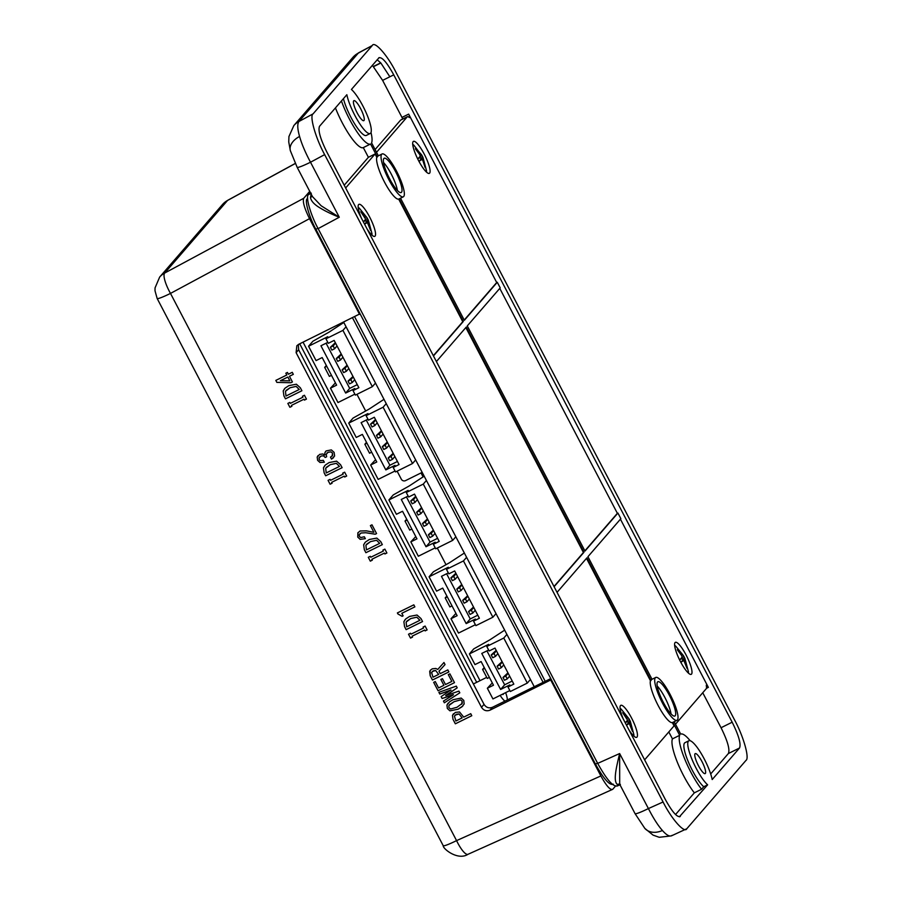 <?xml version="1.0" encoding="UTF-8"?>
<svg xmlns="http://www.w3.org/2000/svg" width="901" height="901" viewBox="0 0 901 901"><rect width="100%" height="100%" fill="white"/><g stroke="black" fill="none" stroke-linecap="round" stroke-linejoin="round"><path stroke-width="1.35" d="M437.3 548.022L445.916 564.51M422.175 472.361L405.563 480.605A3.187 3.097 40.9 0 1 401.305 479.174L397.127 471.167M365.569 410.811L356.942 394.323M628.887 718.66L621.262 709.211A16.263 3.649 63.6 0 0 620.079 708.332M627.197 720.676L629.27 719.651A5.237 1.171 -116.4 0 1 629.641 720.338A5.237 1.171 -116.4 0 1 630.002 721.037L631.331 725.71A5.237 1.171 -116.4 0 1 631.229 725.913A5.237 1.171 -116.4 0 1 631.139 725.981A5.237 1.171 -116.4 0 1 631.072 726.003L632.457 731.364L629.292 723.447L626.781 724.956L628.357 722.929A5.237 1.171 -116.4 0 1 627.625 721.543L625.485 722.478L627.592 720.203L622.715 712.725L626.296 716.869A5.237 1.171 -116.4 0 1 626.398 716.667A5.237 1.171 -116.4 0 1 626.488 716.599A5.237 1.171 -116.4 0 1 626.555 716.577L623.165 712.218L628.83 718.615M633.842 736.083A16.263 3.649 63.6 0 0 633.865 734.608L630.328 721.374M627.896 722.084L630.193 721.149M630.126 721.104L630.34 722.23L628.098 723.345M505.641 692.644A15.306 3.435 -116.4 0 1 507.331 699.976M504.954 701.147A15.306 3.435 -116.4 0 1 500.134 695.369M492.498 707.274L489.975 710.191L551.333 679.658L360.062 313.785L298.704 344.306L296.834 345.747L296.114 352.663L481.494 707.285L484.028 704.368C486.157 707.589 488.973 708.558 492.498 707.274L550.781 678.588M503.434 693.736A7.332 1.644 -116.4 0 1 503.118 694.48A7.332 1.644 -116.4 0 1 502.341 694.277M423.087 476.888L421.026 472.935M298.344 344.497L298.636 349.746L484.028 704.368M551.333 679.658L595.482 764.104C603.76 779.038 609.684 785.728 613.266 784.174M307.624 198.558L307.218 198.772C304.38 200.236 309.156 217.028 315.913 229.327L360.062 313.785M628.853 729.697A17.862 3.998 63.6 0 0 636.692 737.322A17.862 3.998 63.6 0 0 631.578 718.052A17.862 3.998 63.6 0 0 620.812 705.325A17.862 3.998 63.6 0 0 623.312 719.099M617.444 785.695C613.468 787.418 606.88 779.984 597.69 763.395L318.121 228.617C310.608 214.956 305.304 196.294 308.457 194.661L310.327 192.499M309.73 191.361L303.727 198.288C302.466 201.464 304.392 208.255 309.527 218.661L359.555 314.359M550.838 680.244L600.866 775.941C606.373 785.897 610.326 790.357 612.714 789.321L615.428 786.19M303.727 198.288L164.703 273.037A19.135 4.989 61.7 0 0 170.492 293.411L456.57 840.622A19.135 4.865 65.9 0 0 468.013 854.294L612.714 789.321M489.975 710.191C486.45 711.475 483.623 710.506 481.494 707.285M290.82 382.745L276.855 382.384L275.819 380.402L286.788 375.007L285.842 373.205L287.442 372.428L288.376 374.23L292.262 372.316L293.321 374.354L289.446 376.258L292.42 381.956L290.82 382.745L276.866 382.373L275.83 380.402M306.453 399.12L304.47 400.089L303.997 399.211L291.406 405.416L291.868 406.306L289.874 407.286L287.847 403.423L289.84 402.432L290.336 403.378L302.939 397.183L302.443 396.237L304.437 395.257L306.453 399.12L304.459 400.1L304.009 399.199L291.406 405.416M325.678 475.773L324.123 472.8L323.436 467.844L325.306 465.062L329.158 462.551L336.591 461.154L340.555 464.702L342.121 467.687L325.678 475.773L324.135 472.788L323.436 467.844L324.788 465.592M364.353 536.771L365.344 538.663L360.186 539.361L357.742 537.109L357.888 532.806L360.062 531.004L366.335 530.835L373.892 532.3L370.39 525.598L371.978 524.81L376.562 533.572L375.221 534.237L365.738 532.739L361.008 533.02L359.217 534.867L359.431 536.489L360.828 537.537L364.353 536.771M386.901 552.989L384.918 553.957L384.434 553.079L371.843 559.284L372.304 560.174L370.311 561.154L368.295 557.291L370.288 556.311L370.784 557.246L383.375 551.052L382.88 550.106L384.873 549.126L386.901 552.989L384.907 553.969L384.445 553.068L371.843 559.284M422.558 621.544L406.126 629.63L404.56 626.668L403.885 621.713L405.754 618.931L409.595 616.419L417.028 615.023L421.004 618.57L422.558 621.555L406.114 629.641L404.572 626.657L403.885 621.713L405.225 619.46M437.751 669.454L443.968 662.505L445.049 664.566L438.978 671.222L440.24 673.633L447.831 669.893L448.889 671.921L432.446 680.018L430.171 675.66L430.182 670.468L432.221 668.824L435.847 668.452L437.751 669.454L443.968 662.505M450.996 690.143L439.789 694.029L438.888 692.328L456.311 686.123L457.212 687.835L445.804 695.617L458.913 691.101L459.814 692.824L444.362 702.803L443.461 701.079L453.428 694.772L442.121 698.5L441.13 696.619L450.905 689.963L439.778 694.04L438.9 692.317M453.473 713.716L452.471 715.428L455.32 712.409L459.544 711.959L463.722 717.128L470.727 713.682L471.786 715.721L455.343 723.807L452.978 719.28L452.471 715.428L452.989 719.268L455.354 723.796L471.786 715.709M462.866 705.967L458.035 709.233L449.959 710.833L447.335 708.456L446.975 704.976L449.655 701.733L453.034 699.717L461.188 698.072L463.767 700.37L464.161 703.951L461.931 706.835L458.023 709.245L449.948 710.844L447.324 708.468L446.941 705.089L448.045 703.208M451.84 681.415L448.293 674.624L449.892 673.847L454.498 682.654L438.066 690.752L433.674 682.361L435.273 681.573L438.596 687.936L443.911 685.312L440.859 679.478L442.459 678.69L445.511 684.523L451.84 681.415L448.315 674.624M425.126 630.903L424.664 630.024L412.061 636.219L412.523 637.108L410.529 638.088L408.513 634.225L410.507 633.245L411.002 634.18L423.594 627.986L423.098 627.04L425.103 626.06L427.119 629.923L425.126 630.903L424.675 630.002L412.061 636.219M413.818 604.841L414.877 606.869L401.801 613.311L403.119 615.822L402.116 616.318L397.915 613.964L397.375 612.928L413.818 604.841M382.339 544.609L365.907 552.696L364.342 549.734L363.655 544.778L365.524 541.997L369.376 539.485L376.809 538.088L380.785 541.636L382.339 544.621L365.896 552.707L364.353 549.723L363.655 544.778L365.006 542.526M346.671 476.055L344.689 477.023L344.216 476.145L331.624 482.35L332.086 483.24L330.093 484.22L328.065 480.357L330.07 479.377L330.566 480.312L343.157 474.117L342.662 473.171L344.655 472.192L346.682 476.055L344.678 477.034L344.227 476.133L331.624 482.35M322.873 453.98L324.822 455.073L324.889 452.775L326.128 450.917L331.354 449.914L334.102 452.347L334.62 455.974L331.5 459.127L330.464 457.156L332.593 455.455L332.503 453.124L330.892 451.874L327.953 452.347L326.173 454.408L326.658 456.762L325.227 457.46L323.391 455.782L321.004 456.086L319.326 457.37L319.134 459.6L320.305 460.636L323.335 460.343L324.315 462.224L320.013 462.506L317.614 460.343L317.186 457.1L319.675 454.363L322.873 453.98M285.459 398.839L283.905 395.866L283.218 390.91L285.088 388.128L288.928 385.617L296.373 384.22L300.337 387.768L301.891 390.752L285.459 398.839L283.916 395.854L283.218 390.91M677 720.304A23.922 5.361 -116.4 0 1 662.573 703.253A23.922 5.361 -116.4 0 1 655.725 677.451A23.922 5.361 -116.4 0 1 670.153 694.502A23.922 5.361 -116.4 0 1 677 720.304L673.103 722.242A23.922 5.361 -116.4 0 1 672.901 722.32L672.337 722.591A23.922 5.361 -116.4 0 1 658.124 705.46A23.922 5.361 -116.4 0 1 650.466 680.751L586.483 558.361M644.62 759.858L674.061 725.879L672.337 722.591M343.664 322.186L534.248 686.731M222.491 204.527L159.646 277.091A19.135 18.561 -139.1 0 1 164.703 273.037L227.548 200.461A19.135 18.561 40.9 0 0 222.491 204.527L227.795 200.259A19.135 3.694 61.4 0 0 227.548 200.461L295.28 163.52M318.121 228.617L339.272 217.242C331.681 214.224 325.464 211.228 320.61 208.266C314.483 204.752 311.104 201.171 310.485 197.544L311.273 193.152M620.361 784.388L617.309 784.444C613.108 780.964 616.171 767.956 619.64 753.551L619.697 784.264L635.059 813.648A19.135 1.746 -27.6 0 0 648.405 808.569L663.08 801.991L324.653 154.623C315.643 138.225 309.28 115.835 313.064 113.875L298.918 121.489C297.206 123.91 297.42 128.899 299.571 136.434C301.711 143.98 305.36 152.573 310.507 162.225A19.135 1.746 152.4 0 1 297.161 167.304L312.523 196.7M620.338 784.715L616.847 786.145M358.474 52.9L298.918 121.489A19.135 18.561 -139.1 0 0 293.861 125.543L352.877 57.394L358.463 52.889L372.271 45.523C374.478 40.556 387.509 55.254 395.967 72.283L734.405 719.64C743.404 736.038 749.778 758.439 745.994 760.388L686.787 828.751C684.58 833.718 671.549 819.009 663.08 801.991M292.42 381.945L290.832 382.722M289.446 376.258L293.321 374.343M286.788 375.007L285.854 373.205M302.939 397.183L302.454 396.226M289.874 407.286L287.869 403.411M291.868 406.295L289.885 407.275M342.11 467.675L325.689 475.762M365.355 538.652L360.186 539.361L357.753 537.097L358.057 532.559M376.562 533.561L375.233 534.214L365.761 532.728L361.019 533.009L359.837 533.842M373.892 532.3L370.401 525.587M383.375 551.052L382.891 550.106M372.304 560.163L370.322 561.143L368.306 557.28M430.588 669.972L429.698 671.47L430.194 675.649L432.446 680.018M448.889 671.921L432.457 680.007M453.338 694.603L442.132 698.489L441.141 696.608M459.814 692.813L444.373 702.791L443.472 701.068M445.713 695.437L457.212 687.835M440.882 679.467L443.923 685.301M433.696 682.35L438.077 690.74L454.498 682.654M427.119 629.923L425.137 630.891M423.594 627.986L423.121 627.04M412.523 637.097L410.541 638.077L408.525 634.214M414.877 606.869L401.801 613.311M397.915 613.964L397.397 612.917M402.116 616.318L397.927 613.941M403.107 615.822L402.128 616.307M343.157 474.117L342.673 473.171M332.086 483.229L330.104 484.209L328.088 480.346M324.822 455.073L324.856 452.899M324.337 462.213L320.024 462.495L317.625 460.332L317.197 457.089L318.03 455.591M321.004 456.086L318.977 458.046M323.391 455.782L321.015 456.075M325.227 457.46L323.403 455.76M326.658 456.751L325.238 457.449M327.953 452.347L326.928 453.079M332.503 453.124L330.904 451.863L327.964 452.325M332.154 456.052L332.514 453.113M333.618 457.64L331.512 459.116L330.487 457.145M324.867 452.888L325.61 451.446M301.891 390.741L285.471 398.828M283.229 390.899L284.57 388.658M358.181 207.365A16.263 3.649 -116.4 0 1 359.364 208.244L367 217.67M412.726 144.385A16.263 3.649 -116.4 0 1 413.908 145.252L421.916 155.693A5.237 1.171 -116.4 0 1 422.287 156.38A5.237 1.171 -116.4 0 1 422.648 157.089L423.977 161.763A5.237 1.171 -116.4 0 1 423.875 161.955A5.237 1.171 -116.4 0 1 423.785 162.022A5.237 1.171 -116.4 0 1 423.729 162.045L425.103 167.406L422.851 160.513L421.938 159.488L419.438 161.009L421.004 158.981A5.237 1.171 -116.4 0 1 420.283 157.585L418.143 158.52L420.238 156.245L419.798 154.679L415.361 148.778L418.954 152.911A5.237 1.171 -116.4 0 1 419.044 152.719A5.237 1.171 -116.4 0 1 419.134 152.652A5.237 1.171 -116.4 0 1 419.202 152.629L415.811 148.26L421.477 154.657M674.624 645.353A16.263 3.649 -116.4 0 1 675.818 646.231L683.454 655.658M650.466 680.751L651.018 680.48L586.923 557.854L557.055 592.351M499.773 288.388L617.365 513.311L617.917 513.041L620.868 518.672L587.936 556.694L652.02 679.286A23.922 5.361 63.6 0 0 651.828 679.388A23.922 5.361 63.6 0 0 651.018 680.48M343.427 98.682A25.51 5.721 63.6 0 0 350.906 117.254A25.51 5.721 63.6 0 0 366.29 135.443L370.187 133.517A25.51 5.721 63.6 0 1 354.814 115.328A25.51 5.721 63.6 0 1 346.851 94.718L319.54 126.264C317.862 130.194 320.305 138.799 326.872 152.055L665.31 799.424C672.315 812.139 677.315 817.781 680.311 816.362L679.906 816.689M426.41 480.47L423.279 484.085L452.707 540.363L455.838 536.748M386.236 403.614L383.105 407.229L412.534 463.519L415.665 459.904M346.063 326.77L342.932 330.385L372.361 386.675L375.492 383.06M506.903 634.428L503.772 638.043L527.31 683.082L530.441 679.467M466.583 557.314L463.452 560.929L492.881 617.219L496.012 613.604M310.485 197.544A3.187 2.748 176.5 0 0 311.96 195.618M324.653 154.623L310.507 162.225L339.272 217.242L321.195 205.8L312.501 196.643M352.877 57.394A19.135 18.561 40.9 0 1 357.945 53.339L372.271 45.523L313.064 113.875M597.69 763.395L619.64 753.551L648.405 808.569C653.36 818.232 658.023 825.541 662.415 830.497A19.135 14.36 138.5 0 1 644.823 828.379L653.067 835.126L659.194 837.288L671.346 835.891L686.787 828.751M357.078 112.704A11.161 2.5 -116.4 0 1 353.89 100.664A11.161 2.5 -116.4 0 1 360.614 108.616A11.161 2.5 -116.4 0 1 363.813 120.655A11.161 2.5 -116.4 0 1 357.078 112.704M698.433 765.647A11.161 2.5 -116.4 0 1 695.245 753.608A11.161 2.5 -116.4 0 1 701.969 761.57A11.161 2.5 -116.4 0 1 705.168 773.61A11.161 2.5 -116.4 0 1 698.433 765.647M370.187 133.517A25.51 5.721 63.6 0 0 362.889 105.991A25.51 5.721 63.6 0 0 351.424 89.447L379.152 57.585M378.735 57.901C381.742 56.493 386.743 62.135 393.748 74.851L732.175 722.208C738.741 735.475 741.196 744.068 739.518 748.01L712.195 779.545A25.51 5.721 63.6 0 0 704.244 758.946A25.51 5.721 63.6 0 0 688.86 740.757A25.51 5.721 63.6 0 0 696.158 768.271A25.51 5.721 63.6 0 0 707.634 784.827L679.399 816.813M662.415 830.497C666.796 835.452 670.029 837.063 672.112 835.328M619.82 784.501A3.187 2.973 -62.2 0 0 617.309 784.444M280.436 380.684L287.858 377.035L289.84 380.853L280.425 380.695L287.847 377.046L289.84 380.853M326.376 467.315L330.284 464.679L336.355 463.317L339.474 466.425L326.207 472.957L325.678 468.227L330.273 464.691L336.343 463.328L339.463 466.436M406.824 621.172L410.732 618.548L416.803 617.185L419.911 620.293L406.655 626.826L406.114 622.095L410.721 618.559L416.791 617.196L419.9 620.305M432.266 671.515L435.656 670.479L438.652 674.398L432.987 677.203L431.635 672.574L433.257 670.806L435.634 670.49L438.641 674.41M455.039 715.191L459.003 713.941L462.134 717.906L455.883 720.991L454.442 716.194L456.311 714.302L459.003 713.941L462.123 717.917M449.486 704.65L454.07 701.688L460.557 699.908L462.168 701.158L462.269 703.366L456.987 707.274L450.579 709.019L448.923 707.679L448.878 705.551L454.081 701.676L460.569 699.886L462.179 701.147L461.661 704.255M366.606 544.238L370.514 541.614L376.584 540.251L379.693 543.359L366.425 549.892L365.896 545.161L370.491 541.625L376.573 540.262L379.681 543.371M286.146 390.381L290.066 387.745L296.136 386.383L299.245 389.491L285.989 396.023L285.459 391.293L290.054 387.757L296.125 386.394L299.233 389.502M368.419 220.396L371.967 233.641A16.263 3.649 -116.4 0 1 371.944 235.105M422.974 157.416L426.511 170.649A16.263 3.649 -116.4 0 1 426.5 172.125M684.873 658.383L688.42 671.628A16.263 3.649 -116.4 0 1 688.398 673.092M436.399 361.56L466.267 327.074L583.983 552.234L554.104 586.72M403.321 196.812A23.922 5.361 -116.4 0 1 388.905 179.761A23.922 5.361 -116.4 0 1 382.058 153.97A23.922 5.361 -116.4 0 1 396.474 171.021A23.922 5.361 -116.4 0 1 403.321 196.812L399.425 198.749A23.922 5.361 63.6 0 1 399.222 198.828L463.328 321.443L433.46 355.94M617.917 513.041L584.986 551.063L467.281 325.903L500.213 287.881L497.273 282.261L464.342 320.283L400.517 198.209M675.502 724.201L706.226 688.724A11.161 2.5 63.6 0 0 706.35 685.931A3.187 0.71 -116.4 0 1 706.429 685.098A3.187 0.71 -116.4 0 1 708.355 687.362L620.429 519.179M686.123 655.072A17.862 3.998 -116.4 0 1 691.236 674.331A17.862 3.998 -116.4 0 1 680.469 661.604A17.862 3.998 -116.4 0 1 675.356 642.345A17.862 3.998 -116.4 0 1 686.123 655.072M663.327 702.375A19.135 4.291 -116.4 0 1 657.854 681.742A19.135 4.291 -116.4 0 1 669.398 695.381A19.135 4.291 -116.4 0 1 674.872 716.013A19.135 4.291 -116.4 0 1 663.327 702.375M694.333 792.846A35.083 7.861 -116.4 0 1 683.51 775.547A35.083 7.861 -116.4 0 1 672.45 738.888L679.681 735.295A35.083 7.861 -116.4 0 0 690.752 771.954A35.083 7.861 -116.4 0 0 701.575 789.253L694.333 792.846L675.547 814.527M668.812 731.939L672.45 738.888M370.525 144.025L363.328 147.595A35.083 7.861 -116.4 0 1 363.306 147.606L368.396 157.292L375.075 153.981L376.798 157.27L377.35 156.988A23.922 5.361 63.6 0 1 378.161 155.907L382.058 153.97M341.434 100.98A35.083 7.861 -116.4 0 0 349.397 119.011A35.083 7.861 -116.4 0 0 370.548 144.014A35.083 7.861 -116.4 0 1 370.548 144.014L363.306 147.606A35.083 7.861 -116.4 0 1 342.155 122.604A35.083 7.861 -116.4 0 1 335.442 107.906M344.205 185.223L368.396 157.292M375.075 153.981L345.646 187.971M433.336 355.704L462.765 321.725L398.67 199.11A23.922 5.361 -116.4 0 1 384.445 181.979A23.922 5.361 -116.4 0 1 376.798 157.27M361.414 218.132A17.862 3.998 -116.4 0 1 358.902 204.358A17.862 3.998 -116.4 0 1 369.68 217.085A17.862 3.998 -116.4 0 1 374.782 236.344A17.862 3.998 -116.4 0 1 366.955 228.73M553.991 586.495L583.42 552.504L465.828 327.581M492.881 617.219L475.897 625.643L473.543 621.138L479.388 618.244L454.678 570.964L448.833 573.858L446.479 569.353L463.452 560.929M475.401 624.697L458.508 633.076L451.007 618.728L455.94 613.412M504.661 630.148L489.84 639.845L473.746 648.889L469.398 653.912L488.612 644.373L486.788 646.479L503.772 638.043M527.31 683.082L510.338 691.506L507.984 687.001L513.829 684.107L494.987 648.078L489.142 650.984L486.788 646.479M509.831 690.56L492.937 698.939L487.351 688.24L493.478 685.21L481.111 661.559L474.996 664.6L469.398 653.912M343.822 322.49L328.989 332.176L312.906 341.231L308.559 346.243L327.761 336.715L325.948 338.81L342.932 330.385M372.361 386.675L355.377 395.1L353.023 390.595L358.868 387.7L334.147 340.409L328.302 343.315L325.948 338.81M354.881 394.154L337.988 402.533L330.476 388.185L336.602 385.144L322.186 357.562L316.06 360.603L308.559 346.243M383.995 399.334L369.173 409.031L353.079 418.075L348.732 423.098L367.946 413.559L366.121 415.665L383.105 407.229M412.534 463.519L395.55 471.944L393.196 467.45L399.042 464.544L374.32 417.264L368.475 420.159L366.121 415.665M395.055 470.998L378.161 479.388L370.66 465.029L376.776 461.988L362.36 434.406L356.233 437.447L348.732 423.098M424.18 476.178L409.347 485.876L393.253 494.931L388.905 499.942L408.119 490.414L406.295 492.509L423.279 484.085M452.707 540.363L435.724 548.799L433.37 544.294L439.215 541.388L414.505 494.108L408.649 497.014L406.295 492.509M435.228 547.842L418.334 556.232L410.833 541.873L416.96 538.843L402.533 511.261L396.417 514.291L388.905 499.942M464.353 553.034L449.52 562.72L433.426 571.775L429.079 576.786L448.293 567.258L446.479 569.353M293.861 125.543L288.939 136.524L288.748 141.975L290.359 150.715A19.135 11.893 164.1 0 1 299.571 136.434M707.634 784.827L703.737 786.753L701.575 789.253M688.86 740.757L684.963 742.694A25.51 5.721 63.6 0 0 692.261 770.209A25.51 5.721 63.6 0 0 703.737 786.753M702.746 692.745L721.048 727.738C727.614 740.994 730.058 749.598 728.38 753.529L710.686 773.959M372.361 65.266L382.61 80.369L401.981 117.423A3.187 0.71 -116.4 0 1 402.702 119.033M401.981 117.423L408.66 114.112L496.71 282.531L497.273 282.261M365.299 219.709L367.371 218.673L366.989 217.693L367.371 218.673A5.237 1.171 -116.4 0 1 367.743 219.36A5.237 1.171 -116.4 0 1 368.092 220.069L369.421 224.743A5.237 1.171 -116.4 0 1 369.331 224.935A5.237 1.171 -116.4 0 1 369.241 225.013A5.237 1.171 -116.4 0 1 369.173 225.025L370.559 230.397L367.383 222.468L364.882 223.989L366.459 221.961A5.237 1.171 -116.4 0 1 365.727 220.565L363.587 221.511L365.693 219.225L360.817 211.758L364.398 215.902A5.237 1.171 -116.4 0 1 364.5 215.699A5.237 1.171 -116.4 0 1 364.59 215.632A5.237 1.171 -116.4 0 1 364.646 215.609L361.256 211.239L366.932 217.648M365.997 221.105L368.295 220.182M368.227 220.126L368.43 221.263L366.2 222.378M421.544 154.702L421.916 155.693L419.843 156.718M420.553 158.126L422.839 157.191M422.783 157.146L422.986 158.283L420.744 159.387M681.742 657.696L683.814 656.66L683.442 655.68L683.814 656.66A5.237 1.171 -116.4 0 1 684.197 657.347A5.237 1.171 -116.4 0 1 684.546 658.057L685.875 662.731A5.237 1.171 -116.4 0 1 685.774 662.922A5.237 1.171 -116.4 0 1 685.695 662.99A5.237 1.171 -116.4 0 1 685.627 663.012L687.012 668.373L683.836 660.456L681.336 661.976L682.913 659.949A5.237 1.171 -116.4 0 1 682.181 658.552L680.041 659.498L682.136 657.212L681.697 655.646L677.27 649.745L680.852 653.878A5.237 1.171 -116.4 0 1 680.953 653.687A5.237 1.171 -116.4 0 1 681.032 653.619A5.237 1.171 -116.4 0 1 681.1 653.597L677.71 649.227L683.386 655.635M682.451 659.093L684.737 658.169M684.681 658.113L684.884 659.25L682.654 660.365M617.365 513.311L584.873 550.838M583.983 552.234L583.42 552.504M463.328 321.443L462.765 321.725M496.71 282.531L464.218 320.046M657.201 686.021A19.135 4.291 -116.4 0 1 664.938 697.588A19.135 4.291 -116.4 0 1 671.065 713.952M370.998 132.503A35.083 7.861 63.6 0 1 371.572 142.842L378.352 155.805A23.922 5.361 63.6 0 0 378.161 155.907M448.326 572.912L441.456 576.325L466.177 623.605L475.368 619.043L473.543 621.138M429.079 576.786L436.591 591.146L442.718 588.105L457.134 615.687L451.007 618.728M507.984 687.001L509.797 684.906L500.607 689.468L481.776 653.439L488.646 650.026M487.351 688.24L492.284 682.935M353.023 390.595L354.836 388.5L345.657 393.061L320.936 345.77L327.806 342.369M330.476 388.185L335.42 382.869M393.196 467.45L395.01 465.344L385.831 469.905L361.11 422.625L367.98 419.213M370.66 465.029L375.593 459.724M433.37 544.294L435.194 542.199L426.004 546.749L401.283 499.469L408.153 496.057M410.833 541.873L415.766 536.568M370.559 144.002L377.35 156.988M690.155 740.723A35.083 7.861 63.6 0 0 680.705 734.124L674.196 721.69M672.901 722.32L679.681 735.295M408.66 114.112A3.187 0.71 -116.4 0 1 409.572 117.547A3.187 0.71 -116.4 0 1 409.099 117.355A11.161 2.5 63.6 0 0 407.443 116.679A11.161 2.5 63.6 0 0 407.252 116.837L376.528 152.314M424.225 154.105A17.862 3.998 -116.4 0 1 429.338 173.364A17.862 3.998 -116.4 0 1 418.571 160.637A17.862 3.998 -116.4 0 1 413.458 141.367A17.862 3.998 -116.4 0 1 424.225 154.105M375.086 149.566L400.573 120.148A11.161 2.5 -116.4 0 1 400.754 120.002L407.443 116.679M389.66 178.894A19.135 4.291 -116.4 0 1 384.186 158.249A19.135 4.291 -116.4 0 1 395.719 171.888A19.135 4.291 -116.4 0 1 401.193 192.532A19.135 4.291 -116.4 0 1 389.66 178.894M466.177 623.605L470.221 618.942L446.603 573.768M477.789 615.18L470.221 618.942M500.607 689.468L504.65 684.794L486.923 650.882M484.682 668.373L482.576 669.42L487.283 678.43L489.389 677.383M484.22 667.506L482.576 669.42M512.218 681.043L504.65 684.794M345.657 393.061L349.689 388.387L326.083 343.225M326.781 366.335L324.675 367.383L329.383 376.393L331.489 375.345M326.32 365.479L324.675 367.383M357.269 384.637L349.689 388.387M385.831 469.905L389.874 465.243L366.256 420.069M366.955 443.191L364.849 444.238L369.556 453.237L371.662 452.189M366.504 442.323L364.849 444.238M397.442 461.481L389.874 465.243M426.004 546.749L430.047 542.087L406.43 496.913M407.128 520.035L405.022 521.082L409.73 530.092L411.836 529.045M406.678 519.167L405.022 521.082M437.616 538.325L430.047 542.087M447.301 596.89L445.195 597.926L449.903 606.936L452.009 605.889M446.851 596.023L445.195 597.926M433.347 530.171L428.392 534.755L431.174 533.381L432.649 536.185L435.048 533.415M421.578 507.657L416.622 512.241L419.404 510.856L420.88 513.671L423.279 510.901M415.699 496.395L410.732 500.99L413.514 499.605L414.989 502.42L417.388 499.638M427.468 518.908L422.501 523.504L425.295 522.118L426.759 524.934L429.158 522.163M393.174 453.316L388.218 457.911L391 456.525L392.476 459.341L394.875 456.57M381.405 430.802L376.449 435.397L379.231 434.012L380.695 436.827L383.105 434.057M375.514 419.551L370.559 424.134L373.341 422.749L374.816 425.565L377.215 422.794M387.295 442.064L382.328 446.648L385.11 445.274L386.585 448.09L388.984 445.308M353.001 376.472L348.045 381.067L350.827 379.681L352.291 382.497L354.701 379.715M341.231 353.958L336.264 358.542L339.058 357.168L340.522 359.983L342.932 357.201M335.341 342.695L330.385 347.29L333.167 345.905L334.643 348.721L337.042 345.95M347.11 365.209L342.155 369.804L344.937 368.419L346.412 371.235L348.811 368.464M507.961 672.878L502.995 677.462L505.776 676.088L507.252 678.903L509.651 676.122M496.181 650.364L491.225 654.948L494.007 653.574L495.482 656.378L497.881 653.608M502.071 661.616L497.115 666.211L499.897 664.825L501.373 667.641L503.772 664.87M473.521 607.015L468.565 611.61L471.347 610.225L472.822 613.04L475.221 610.27M461.751 584.501L456.796 589.085L459.578 587.711L461.053 590.527L463.452 587.745M455.872 573.239L450.905 577.834L453.699 576.449L455.163 579.264L457.573 576.494M467.642 595.764L462.686 600.348L465.468 598.962L466.932 601.778L469.342 599.007M383.533 162.529A19.135 4.291 -116.4 0 1 391.271 174.107A19.135 4.291 -116.4 0 1 397.397 190.46M433.572 530.599L431.174 533.381M421.803 508.085L419.404 510.856M415.924 496.834L413.514 499.605M427.693 519.348L425.295 522.118M393.399 453.755L391 456.525M381.63 431.241L379.231 434.012M375.751 419.979L373.341 422.749M387.52 442.492L385.11 445.274M353.226 376.911L350.827 379.681M341.456 354.386L339.058 357.168M335.566 343.135L333.167 345.905M347.335 365.648L344.937 368.419M508.187 673.306L505.776 676.088M496.417 650.792L494.007 653.574M502.296 662.055L499.897 664.825M473.757 607.454L471.347 610.225M461.976 584.94L459.578 587.711M456.097 573.678L453.699 576.449M467.867 596.192L465.468 598.962M432.649 536.185L429.867 537.57L428.392 534.755M420.88 513.671L418.087 515.057L416.622 512.241M414.989 502.42L412.207 503.794L410.732 500.99M426.759 524.934L423.977 526.319L422.501 523.504M392.476 459.341L389.683 460.726L388.218 457.911M380.695 436.827L377.913 438.213L376.449 435.397M374.816 425.565L372.034 426.95L370.559 424.134M386.585 448.09L383.803 449.464L382.328 446.648M352.291 382.497L349.509 383.871L348.045 381.067M340.522 359.983L337.74 361.357L336.264 358.542M334.643 348.721L331.861 350.106L330.385 347.29M346.412 371.235L343.63 372.62L342.155 369.804M507.252 678.903L504.47 680.278L502.995 677.462M495.482 656.378L492.701 657.764L491.225 654.948M501.373 667.641L498.58 669.026L497.115 666.211M472.822 613.04L470.04 614.426L468.565 611.61M461.053 590.527L458.271 591.901L456.796 589.085M455.163 579.264L452.381 580.649L450.905 577.834M466.932 601.778L464.15 603.163L462.686 600.348M629.292 723.447L627.333 724.415L629.303 723.435M476.685 682.316L299.718 343.81M630.779 723.796L630.047 724.167M627.727 717.962L626.961 718.334M480.019 680.672L303.051 342.166M354.645 316.78L545.218 681.325M597.577 763.17L595.482 764.104M315.913 229.327L317.929 228.246M298.636 349.746L296.114 352.663M309.527 218.661L170.492 293.411A19.135 1.746 152.4 0 1 157.157 298.49L443.224 845.701A19.135 1.746 -27.6 0 0 456.57 840.622L600.866 775.941M308.457 194.661L310.8 193.4M739.518 748.01L728.38 753.529M732.175 722.208L721.048 727.738M382.61 80.369L393.748 74.851M708.355 687.362L706.44 688.319M373.622 66.595L380.853 63.002L389.851 76.776M373.487 66.437L380.718 62.845L377.136 59.759M644.823 828.379L635.059 813.648M367.383 222.468L365.434 223.437L367.405 222.468M368.881 222.829L368.149 223.189M365.829 216.983L365.063 217.366M421.938 159.488L419.99 160.457L421.95 159.477M423.425 159.849L422.704 160.209M420.373 154.003L419.607 154.386M683.836 660.456L681.888 661.424L683.859 660.456M685.334 660.816L684.602 661.176M682.282 654.971L681.516 655.354M407.252 116.837L400.573 120.148M629.033 718.863L630.193 721.093M473.363 683.972L486.72 677.349M543.1 682.372L352.516 317.828M227.795 200.259L295.246 163.453M651.828 679.388L655.725 677.451M159.646 277.091L155.051 287.892L155.006 290.786L157.157 298.49M468.013 854.294C457.798 860.951 442.684 848.607 443.224 845.701M297.161 167.304L290.359 150.715M367.124 217.896L368.295 220.114M421.679 154.916L422.839 157.134M683.577 655.883L684.737 658.102"/></g></svg>
